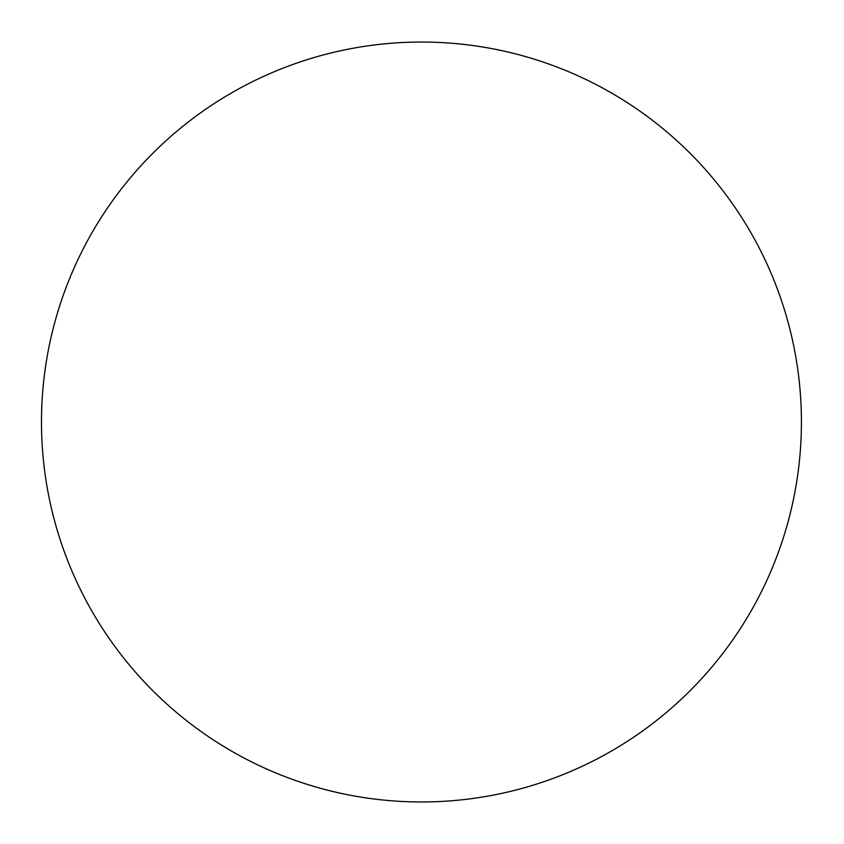 <?xml version="1.0" encoding="UTF-8"?>
<svg xmlns="http://www.w3.org/2000/svg" width="844" height="844" viewBox="0 0 844 844"><rect width="100%" height="100%" fill="white"/><g stroke="black" fill="none" stroke-linecap="round" stroke-linejoin="round"><path stroke-width="1.27" d="M410.226 801.8A379.969 379.969 0 0 0 801.251 433.215A379.969 379.969 0 0 0 56.158 317.428A379.969 379.969 0 0 0 410.226 801.8"/></g></svg>
